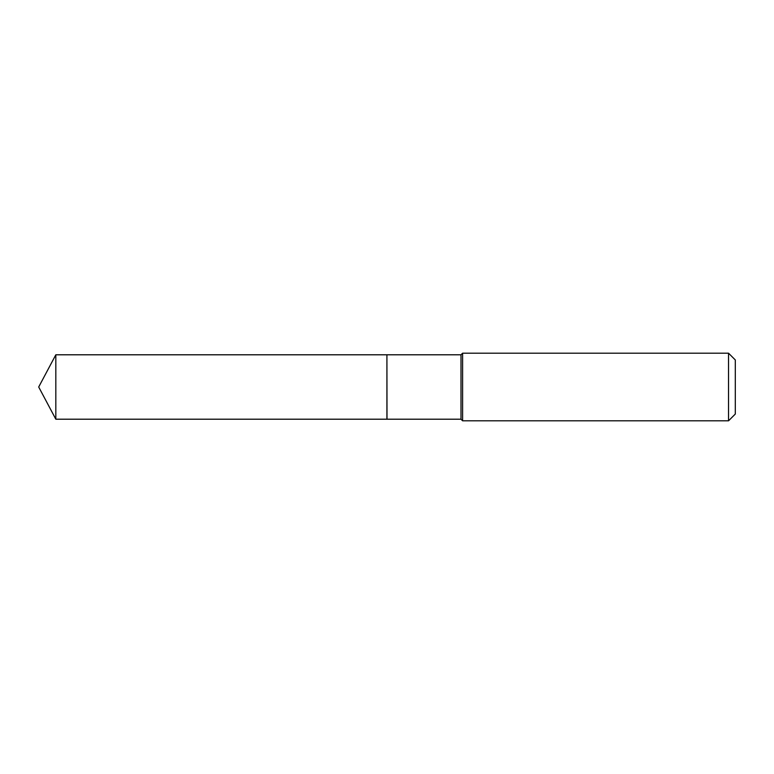 <?xml version="1.0" encoding="UTF-8"?>
<svg xmlns="http://www.w3.org/2000/svg" width="774" height="774" viewBox="0 0 774 774"><rect width="100%" height="100%" fill="white"/><g stroke="black" fill="none" stroke-linecap="round" stroke-linejoin="round"><path stroke-width="0.58" stroke-dasharray="3.87 2.9" d="M55.825 419.208L55.825 354.792M386.913 419.208L386.913 354.792M386.913 387L386.913 419.121L386.913 387M387 419.208L387 354.792M735.3 414.051L735.3 359.949M728.537 420.814L728.537 353.186M462.61 420.814L462.61 353.186M461.004 419.208L461.004 354.792"/><path stroke-width="1.16" d="M55.825 354.792L55.825 419.208L386.913 419.208L386.913 354.792L55.825 354.792L38.7 387L55.825 419.208M386.913 354.879L387 419.208L461.004 419.208L462.61 420.814L728.537 420.814L728.537 353.186L462.61 353.186L462.61 420.814M728.537 353.186L735.3 359.949L735.3 414.051L728.537 420.814M387 354.792L461.004 354.792L461.004 419.208M461.004 354.792L462.61 353.186"/></g></svg>
